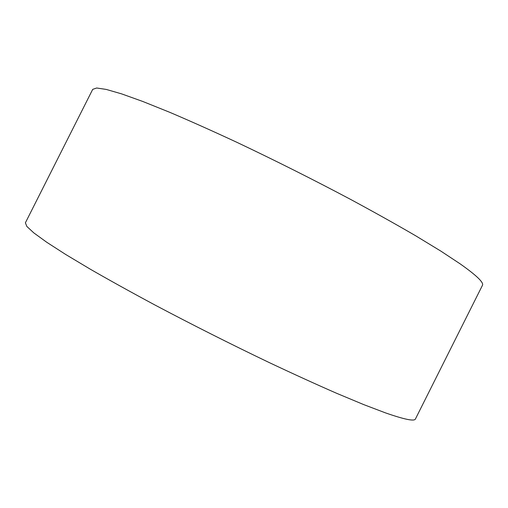 <?xml version="1.0" encoding="UTF-8"?>
<svg xmlns="http://www.w3.org/2000/svg" width="508" height="508" viewBox="0 0 508 508"><rect width="100%" height="100%" fill="white"/><g stroke="black" fill="none" stroke-linecap="round" stroke-linejoin="round"><path stroke-width="0.76" d="M385.464 412.871C404.508 419.5 414.503 421.532 415.442 418.96L482.429 285.363C484.105 282.715 476.695 275.558 460.197 263.887L440.868 251.123L415.703 235.801C396.221 224.453 374.555 212.338 350.71 199.466C313.112 179.514 275.184 160.477 236.938 142.348C212.541 131.001 190.119 120.98 169.672 112.281L142.831 101.486L121.571 93.859L106.204 89.414L96.679 88.005L92.716 89.357L25.4 222.79L26.841 226.441L33.826 232.899L46.736 242.259L65.697 254.476L90.526 269.329C109.804 280.41 131.305 292.316 155.029 305.054C192.481 324.86 230.422 343.973 268.84 362.388C293.37 373.958 315.97 384.264 336.639 393.3L363.836 404.647L385.464 412.871"/></g></svg>
